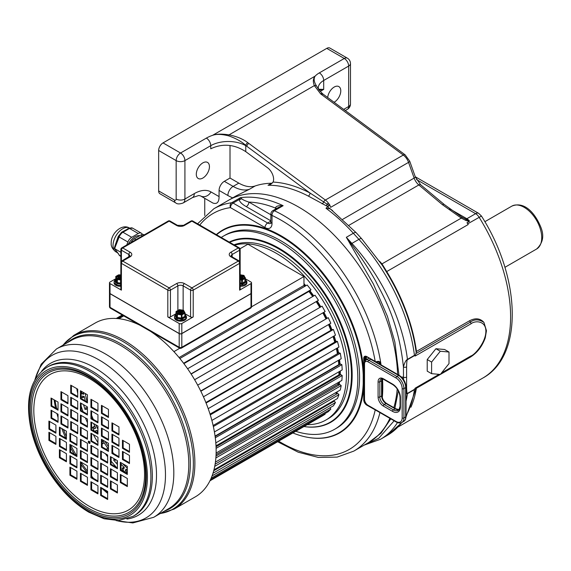 <?xml version="1.0" encoding="UTF-8"?>
<svg xmlns="http://www.w3.org/2000/svg" width="571" height="571" viewBox="0 0 571 571"><rect width="100%" height="100%" fill="white"/><g stroke="black" fill="none" stroke-linecap="round" stroke-linejoin="round"><path stroke-width="0.86" d="M230.013 145.626L230.013 178.038L238.814 183.12A37.151 21.448 -120 0 0 255.144 185.975A139.924 80.789 60 0 1 271.546 183.241A9.907 5.717 -120 0 0 272.239 183.177M174.412 200.028A6.188 3.576 120 0 0 175.697 202.862L159.937 193.762A6.188 3.576 -60 0 1 158.652 190.928L174.412 200.028A2.477 1.427 -120 0 0 176.161 199.022L176.161 160.601A6.188 3.576 -60 0 1 180.543 153.014L206.374 138.103A6.188 3.576 60 0 1 210.749 145.684A24.767 14.296 180 0 1 245.773 145.684L246.829 146.297L245.78 145.398A6.188 3.576 120 0 0 245.773 145.684L245.773 151.643L267.578 167.767A9.907 5.717 60 0 1 273.066 182.07L270.868 184.19L268.042 185.268L271.546 183.241M329.132 205.481L328.354 206.317L326.419 205.867A2.477 0.414 -75.3 0 0 327.026 204.125L328.432 203.197A12.384 7.152 60 0 0 329.71 204.796L329.132 205.481L309.989 193.012A2.477 1.499 -62.5 0 1 308.326 196.089A139.924 80.789 -120 0 0 268.042 185.268M326.419 205.867L308.326 196.089M228.785 135.905C235.887 138.353 241.554 141.515 245.78 145.398A2.477 1.228 -53.1 0 1 247.771 142.636C242.96 139.003 236.722 136.405 229.057 134.856C221.834 133.771 216.345 133.928 212.583 135.327C216.523 133.935 221.919 134.128 228.785 135.905L229.057 134.856L314.364 85.6L320.609 93.851L403.304 155.048A9.907 5.717 60 0 1 408.55 162.371L414.139 178.081L342.8 219.264M343.671 109.389L348.66 106.506L348.66 66.065A6.188 3.576 -120 0 0 344.277 58.485L319.325 72.888A24.767 14.296 0 0 0 315.113 76.136C313.044 78.662 312.794 81.817 314.364 85.6A3.719 2.648 158.4 0 1 316.541 86L318.932 89.84M158.652 190.928L158.652 150.487A6.188 3.576 -60 0 1 163.028 142.907L326.769 48.371A6.188 3.576 -60 0 1 329.867 48.064L347.375 58.178A6.188 3.576 120 0 0 344.277 58.485L326.769 48.371M204.746 215.517L204.746 198.337L212.94 203.062C217.009 204.418 219.05 202.262 219.071 196.595L219.071 190.429A7.43 4.29 -60 0 1 224.324 181.328L230.013 178.038M202.869 178.038A9.286 5.36 120 0 0 208.936 169.858A9.286 5.36 120 0 0 207.516 162.414A9.286 5.36 120 0 0 202.869 162.871A9.286 5.36 120 0 0 196.802 171.057A9.286 5.36 120 0 0 198.23 178.502A9.286 5.36 120 0 0 202.869 178.038M334.078 102.288A9.286 5.36 120 0 0 334.213 102.209A9.286 5.36 120 0 0 340.28 94.029A9.286 5.36 120 0 0 338.853 86.585A9.286 5.36 120 0 0 334.213 87.042A9.286 5.36 120 0 0 327.683 97.562M345.262 110.56L347.375 109.339A6.188 3.576 60 0 0 348.66 106.506A6.188 3.576 0 0 0 350.473 103.979L350.473 63.538A6.188 6.188 0 0 0 347.375 58.178M158.652 150.487L176.161 160.601A6.188 3.576 0 0 0 184.918 160.601L210.749 145.684L210.749 148.795C222.476 143.228 234.146 144.178 245.773 151.643M194.304 193.605A8.665 5.003 -120 0 1 192.506 197.573L198.737 195.51L200.557 195.917L212.94 203.062L200.557 195.917A8.665 7.08 -60 0 0 211.02 191.949A33.432 19.3 120 0 0 194.304 193.605L184.918 199.022L184.918 160.601A6.188 3.576 60 0 0 180.543 153.014L163.028 142.907M224.324 181.328L233.125 186.403A37.151 21.448 -120 0 0 249.456 189.258L236.301 195.796L213.868 208.75L197.552 223.782M397.594 374.433A139.924 80.789 -120 0 0 334.977 235.973A139.924 80.789 -120 0 0 228.75 200.157A139.924 80.789 -120 0 1 334.977 235.973A139.924 80.789 -120 0 1 397.594 374.433M399.029 375.689L394.847 341.95L387.431 316.391L373.391 283.994L346.333 237.3L351.129 243.91A3.712 1.078 -42.4 0 1 351.9 243.41A1238.292 714.928 60 0 1 346.333 237.3L353.342 233.254A139.924 80.789 -120 0 0 325.998 208.265L327.483 206.823L332.636 210.656M328.354 206.317L327.483 206.823M277.627 441.747L298.233 452.211L318.354 457.435L337.161 457.107L353.792 451.111L368.673 442.518A139.924 80.789 -120 0 0 389.893 418.343A139.924 80.789 60 0 1 368.673 442.518L381.057 433.189L390.771 418.85M394.875 408.251L398.351 390.864M393.847 407.658A139.924 80.789 -120 0 0 397.216 388.951A139.924 80.789 60 0 1 393.847 407.658M329.71 204.796L330.623 207.359L408.55 162.371A3.712 0.921 160.4 0 0 409.714 161.172L415.31 176.882A3.712 0.921 160.4 0 1 414.139 178.081A9.907 5.717 -120 0 0 418.828 184.961L442.439 204.704L461.289 218.101L465.915 220.485L469.269 221.427L466.985 222.74L467.728 223.818L481.453 216.059L478.705 213.368L415.253 176.732M483.923 341.18L485.25 337.875C482.145 346.433 477.206 352.835 470.433 357.082A2.477 1.427 -120 0 0 470.433 357.082L415.41 388.487L414.446 389.65A135.591 78.284 60 0 1 406.031 415.852M415.203 356.011L470.947 323.836C474.915 320.338 486.021 320.538 485.878 331.266C485.907 342.136 474.815 354.898 470.947 355.947A2.477 1.427 -120 0 1 470.433 357.082L415.874 388.58L415.203 388.13L414.467 389.351L407.466 393.39C406.973 393.626 406.688 391.549 406.602 387.181L406.602 366.896C406.688 362.307 406.973 359.901 407.466 359.687L414.467 355.647L415.203 356.011L415.881 353.57L470.418 322.087C474.43 319.053 478.933 319.16 483.93 322.408C480.175 318.254 475.35 317.726 469.448 320.823L416.445 351.429L415.881 353.57M403.519 379.551L403.426 367.025C404.568 362.692 405.902 360.137 407.444 359.366A2.477 1.427 60 0 1 407.466 359.687M414.467 355.647A2.477 1.427 60 0 0 414.446 355.319A135.591 78.284 -120 0 0 358.902 239.363L351.9 243.41A135.591 78.284 -120 0 1 407.444 359.366L414.446 355.319L415.41 355.262M361.686 238.771L356.111 232.647A6.188 1.77 -42.2 0 0 353.342 233.254A1238.292 714.928 60 0 0 358.902 239.363A6.188 1.799 -42.4 0 1 361.686 238.771L382.456 265.486L386.296 271.81A134.042 77.392 60 0 1 416.102 352.007M485.25 337.875L486.463 330.723L483.93 322.408M381.399 263.909A1.235 0.678 141.1 0 0 381.992 263.881L386.731 271.582A133.735 77.213 60 0 1 416.445 351.429M379.587 261.247L381.992 263.881L461.289 218.101A3.712 1.085 119.3 0 1 462.503 217.472L469.483 221.056L469.269 221.427M325.998 208.272L330.352 208.9M350.473 63.538A6.188 3.576 0 0 1 348.66 66.065L323.7 80.475A18.572 10.721 0 0 0 318.261 88.055L318.875 89.754L322.594 93.765A3.712 1.941 129.2 0 0 320.609 93.851M206.374 138.103A30.955 17.872 180 0 1 212.583 135.327L315.113 76.136C313.486 78.719 313.964 82.01 316.541 86M319.325 72.888A6.188 3.576 -120 0 1 323.7 80.475L323.7 89.404L318.568 89.233M320.167 91.439L323.7 89.404L319.125 90.118M449.584 208.758L466.857 218.729A3.712 2.141 -60 0 1 465.779 219.086A3.712 0.906 103.3 0 1 465.915 220.485M461.475 216.88L462.503 217.472M415.31 176.882L420.634 184.74L444.245 204.482A3.719 1.62 129.9 0 0 442.439 204.704M323.279 94.301A3.712 1.827 126.5 0 0 321.444 94.501M448.999 352.029L444.616 349.502L435.923 348.724L427.222 359.544L427.222 371.143L431.605 373.67L440.298 374.448L448.999 363.627L448.999 352.029L440.298 351.251L431.605 362.071L431.605 373.67M406.031 387.431A2.477 1.456 -0.8 0 0 406.602 387.181M406.031 401.17A135.591 78.284 -120 0 0 407.444 393.69L406.031 393.476M406.602 366.896A2.477 1.406 0.8 0 1 403.426 367.025C398.372 319.26 382.185 294.508 375.775 281.267C369.152 269.362 360.936 256.914 351.129 243.91A3.712 1.356 -28.7 0 1 350.209 244.231M365.233 444.509L378.737 438.285L394.147 420.798M399.001 409.664L400.057 406.302C400.071 407.894 399.507 409.236 398.365 410.335A9.907 5.717 60 0 1 393.412 409.842L384.219 404.539A6.188 3.576 60 0 1 379.836 396.952L379.836 381.785A6.188 3.576 60 0 1 381.121 378.951L383.598 379.322L392.791 384.633C397.173 387.688 399.6 391.877 400.057 397.209L400.057 406.309A1.235 0.714 180 0 0 400.414 406.809A11.142 6.431 60 0 1 392.534 411.363L383.341 406.052A7.43 4.29 60 0 1 378.088 396.952L378.088 381.785A7.43 4.29 60 0 1 383.341 378.751L392.534 384.062A11.142 6.431 60 0 1 400.414 397.709L400.414 406.809M427.222 359.544L431.605 362.071M435.923 348.724L440.298 351.251M339.774 375.304A90.396 52.189 60 0 0 339.866 371.386A90.396 52.189 -120 0 0 339.866 371.25M339.609 364.591A90.396 52.189 -120 0 0 339.145 359.916M338.139 353.328A90.396 52.189 -120 0 0 337.068 348.153M335.405 341.722A90.396 52.189 -120 0 0 333.7 336.191M331.48 329.995A90.396 52.189 -120 0 0 329.124 324.235M326.441 318.382A90.396 52.189 -120 0 0 323.45 312.515M320.395 307.098A90.396 52.189 -120 0 0 316.905 301.459M313.315 296.171A90.396 52.189 -120 0 0 309.546 291.089M305.421 286.007A90.396 52.189 -120 0 0 303.965 284.322M339.153 381.985A90.396 52.189 60 0 1 338.646 385.032M336.869 391.992A90.396 52.189 60 0 1 336.305 393.619M340.209 375.054A90.396 52.189 60 0 0 340.302 371.129A90.396 52.189 -120 0 0 340.302 371M340.045 364.334A90.396 52.189 -120 0 0 339.581 359.659M338.574 353.071A90.396 52.189 -120 0 0 337.504 347.903M335.841 341.465A90.396 52.189 -120 0 0 334.135 335.934M331.922 329.745A90.396 52.189 -120 0 0 329.567 323.978M326.883 318.133A90.396 52.189 -120 0 0 323.885 312.266M320.831 306.841A90.396 52.189 -120 0 0 317.34 301.21M313.75 295.921A90.396 52.189 -120 0 0 309.989 290.839M305.863 285.757A90.396 52.189 -120 0 0 303.965 283.566M281.11 263.352A90.396 52.189 -120 0 0 271.66 257.892M339.588 381.735A90.396 52.189 60 0 1 339.038 385.032M337.311 391.735A90.396 52.189 60 0 1 336.555 393.869M234.01 244.831A99.061 57.193 -120 0 1 308.447 277.056A99.061 57.193 -120 0 1 348.624 373.405A99.061 57.193 60 0 1 328.104 418.757L325.92 420.02A99.061 57.193 60 0 0 346.433 374.669A99.061 57.193 -120 0 0 307.855 280.14A99.061 57.193 -120 0 0 234.617 245.18M325.92 420.02A99.061 57.193 60 0 1 307.227 424.66M330.295 422.14L330.117 422.24A103.087 59.52 60 0 0 351.472 375.047A103.087 59.52 -120 0 0 308.14 273.095A103.087 59.52 -120 0 0 229.656 242.318A103.087 59.52 60 0 1 308.19 272.859A103.087 59.52 60 0 1 351.643 374.947A103.087 59.52 60 0 1 330.295 422.14A103.087 59.52 60 0 1 330.202 422.19M330.117 422.24A103.087 59.52 60 0 1 303.986 426.53A103.458 59.734 60 0 0 352.171 374.947A103.458 59.734 60 0 0 308.254 272.16A103.458 59.734 60 0 0 229.228 242.068M223.29 236.194L225.038 235.188A111.445 64.345 -120 0 1 310.924 265.044A111.445 64.345 -120 0 1 359.566 377.195A111.445 64.345 60 0 1 336.483 428.214L334.734 429.228A111.445 64.345 60 0 0 357.817 378.209A111.445 64.345 -120 0 0 309.168 266.05A111.445 64.345 -120 0 0 223.29 236.194A111.445 64.345 -120 0 0 221.248 237.465M334.734 429.228A111.445 64.345 60 0 1 295.735 431.291M222.497 230.577A116.712 67.385 60 0 1 222.583 230.527A116.712 67.385 60 0 1 309.461 258.642A116.712 67.385 60 0 1 363.206 371.507L363.206 386.681A116.712 67.385 60 0 1 339.295 432.675L339.117 432.775A116.712 67.385 60 0 0 363.292 379.344A116.712 67.385 -120 0 0 312.344 261.896A116.712 67.385 -120 0 0 222.412 230.627A116.712 67.385 -120 0 0 216.566 234.76M339.117 432.775A116.712 67.385 60 0 1 292.866 432.946M363.206 371.507L363.727 371.485L363.727 386.703A117.084 67.599 60 0 1 309.111 437.564M363.206 386.681L363.727 386.703L363.727 399.821A4.332 2.505 -120 0 0 366.789 405.132L376.21 410.442M378.259 361.272L379.18 361.893L379.943 361.828L378.259 361.272L376.003 361.778L375.197 361.45A136.212 78.641 -120 0 0 272.01 215.431L272.01 223.518A9.907 5.717 60 0 1 265.001 227.558L230.463 207.623A3.712 2.141 -60 0 1 233.089 203.069A3.712 2.141 60 0 0 231.705 202.726A139.924 80.789 -120 0 0 213.868 208.75M381.057 364.883A139.924 80.789 -120 0 0 274.387 210.749A3.712 2.141 -120 0 0 272.774 210.699L278.255 207.53L283.137 205.696C278.648 205.403 276.121 206.081 275.579 207.723L275.507 208.094A136.212 78.641 -120 0 0 248.892 202.084C245.059 200.842 242.632 199.707 241.626 198.665L240.462 197.673L239.142 199.579L233.089 203.069L267.628 223.011L270.918 221.113M241.626 198.665A3.712 3.019 -8.7 0 1 239.142 199.579C239.627 201.863 241.997 204.218 246.265 206.631A3.712 2.141 -60 0 0 248.892 202.084L270.918 214.803M275.507 209.122L275.507 208.094A3.712 2.141 180 0 1 276.243 208.693M275.579 207.723A3.712 1.87 -174.3 0 1 276.471 208.565M199.757 225.053A136.212 78.641 -120 0 1 230.463 207.623A3.712 2.955 -97.9 0 1 231.705 202.726L240.462 197.673A139.924 80.789 -120 0 1 283.137 205.696L274.387 210.749A3.712 2.341 115 0 0 272.01 215.431A3.712 2.141 180 0 1 270.918 213.911L270.725 223.318M375.632 361.7A0.621 0.357 -60 0 1 375.325 361.736L376.118 362.085L378.537 361.514L376.003 361.778M368.017 361.821A4.953 2.862 -120 0 0 364.519 363.841L364.519 399.229A4.953 2.862 -120 0 0 368.017 405.296L396.038 421.469A8.665 5.003 -120 0 0 402.17 417.936L402.17 388.615A8.665 5.003 -120 0 0 396.038 377.995L368.017 361.821A1.235 0.714 -60 0 1 368.895 360.301A6.188 3.576 -120 0 0 365.797 359.994L368.423 358.481A6.188 3.576 60 0 1 368.895 358.281L369.251 358.224M396.038 421.469A1.235 0.714 120 0 0 396.295 422.04C398.744 423.225 400.599 423.368 401.87 422.469A9.907 5.717 -120 0 0 403.918 417.936L403.918 388.615A9.907 5.717 -120 0 0 396.916 376.482L368.895 360.301L370.643 359.295L370.308 358.838M251.518 306.827L303.965 276.55L247.928 244.195L240.02 248.756M123.75 315.884L118.861 318.711M173.919 351.629L179.808 348.231M118.254 318.639L123.386 315.677M116.798 318.511L122.544 315.192M116.213 318.475L122.223 315.006M81.125 392.049L81.589 392.163L81.953 393.833L83.773 394.275A89.155 51.476 60 0 1 83.409 392.47M81.953 393.833L83.502 392.934M81.589 392.163L82.238 391.792M85.329 400.856A89.155 51.476 60 0 1 84.251 396.502L82.438 396.053L82.795 397.716L81.525 397.409L81.125 395.567M82.795 397.716L84.33 396.838M87.427 407.965A89.155 51.476 60 0 1 87.377 407.794L85.65 407.687L86.185 409.378L84.972 409.307L83.509 404.661M86.185 409.378L87.427 408.665M94.429 431.298L92.445 427.436L93.466 427.037L94.308 428.685L95.757 428.122A89.155 51.476 60 0 1 93.537 423.504M94.308 428.685L95.65 427.907M93.466 427.037L94.829 426.244M92.445 427.436L94.757 426.102M96.42 432.447L97.634 431.747M97.941 432.304A89.155 51.476 60 0 1 96.877 430.32L95.436 430.884L96.156 432.297M102.138 444.06L104.207 442.868M102.138 442.525L102.787 443.574L104.15 442.782M102.787 443.574L102.138 444.031M102.138 441.804L103.151 441.219M108.447 449.063A89.155 51.476 60 0 1 103.08 441.105L102.138 441.761M107.819 450.241L108.447 449.527M106.235 449.327L107.862 448.249M106.484 449.042L107.034 449.784M117.419 464.416L113.6 460.055L114.179 459.02L115.356 460.362L115.749 459.669M117.419 461.282L116.934 462.16L117.419 461.875M116.934 462.16L117.419 462.717M125.584 472.631L122.051 469.262L122.458 468.049L123.707 469.234L124.292 467.499A89.155 51.476 60 0 1 121.023 464.202M122.458 468.049L123.964 467.178M126.419 473.109L127.326 472.588M127.326 470.34A89.155 51.476 60 0 1 125.963 469.084L125.377 470.825L126.626 472.01L127.326 471.603M126.626 472.01L126.284 473.031M125.377 470.825L126.89 469.947M324.82 413.682L325.127 414.196L322.087 416.081L209.935 480.825M329.938 407.815L330.83 409.093L328.261 411.691L210.485 479.69M213.711 470.761L334.306 401.135L335.47 402.534L333.414 405.81L212.091 475.857M332.886 401.17L333.336 401.698M215.117 464.18L337.711 393.405L338.953 394.647L337.454 398.529L213.954 469.833M335.484 392.784A89.155 51.476 60 0 1 335.484 392.798L336.683 393.997M215.995 456.065L339.909 384.526L341.208 385.589L340.295 390.007L215.424 462.103L335.484 392.798M338.096 382.599A89.155 51.476 60 0 1 337.789 384.333L338.803 385.168M216.052 446.736L340.873 374.669L342.193 375.54L341.886 380.407L216.124 453.017M338.988 371.764A89.155 51.476 60 0 1 338.896 374.89L339.638 375.383M215.124 436.458L340.566 364.034L341.886 364.691L342.193 369.908L215.817 442.875M338.375 360.358A89.155 51.476 60 0 1 338.767 364.662L339.153 364.855M213.119 425.502L339.003 352.821L340.295 353.256L341.208 358.724L214.418 431.926M336.362 348.56A89.155 51.476 60 0 1 337.404 353.749M210.028 414.103L336.212 341.258L337.454 341.451L338.953 347.068L211.87 420.434M333.043 336.569A89.155 51.476 60 0 1 334.727 342.115M205.874 402.519L332.251 329.553L333.414 329.51L335.47 335.163L208.194 408.643M328.496 324.599A89.155 51.476 60 0 1 330.837 330.366M200.706 390.978L328.261 317.669L330.83 323.25L203.44 396.795M322.829 312.872A89.155 51.476 60 0 1 325.82 318.739M194.618 379.708L322.087 306.156L325.127 311.552L197.68 385.132M316.284 301.816A89.155 51.476 60 0 1 319.774 307.455M187.602 368.752L315.014 295.193L318.461 300.296L191.149 374.062M308.911 291.46A89.155 51.476 60 0 1 312.687 296.535M179.865 358.495L307.177 284.993L310.967 289.711L310.31 290.653L183.898 363.634M303.965 276.55L303.965 285.443A89.155 51.476 60 0 1 304.771 286.385M127.326 468.234A86.678 50.048 60 0 1 122.522 463.581M113.779 453.681A86.678 50.048 60 0 1 112.651 452.246M108.447 446.572A86.678 50.048 60 0 1 104.871 441.262M97.941 429.242A86.678 50.048 60 0 1 95.714 424.76M93.273 419.342A86.678 50.048 60 0 1 91.631 415.324M87.192 401.934A86.678 50.048 60 0 1 85.215 393.512M179.08 357.546L303.965 285.443M183.605 363.249L310.967 289.711M191.021 373.877L318.461 300.296M194.632 379.736L322.087 306.156M200.835 391.242L328.261 317.669M206.074 403.033L333.414 329.51M210.271 414.881L337.454 341.451M213.354 426.544L340.295 353.256M215.067 436.08L338.767 364.662M215.296 437.779L341.886 364.691M216.009 445.837L338.896 374.89M216.109 448.335L342.193 375.54M216.066 454.602L337.789 384.333M215.867 457.956L341.208 385.589M214.732 466.364L338.953 394.647M212.983 473.245L335.47 402.534M211.163 478.184L330.83 409.093M210.021 480.654L325.127 414.196M107.648 493.323A96.214 55.551 60 0 1 101.338 487.862M87.427 472.966A96.214 55.551 60 0 1 81.125 464.658M74.323 454.238A96.214 55.551 60 0 1 70.618 447.75M65.801 438.114A96.214 55.551 60 0 1 61.754 428.5M58.042 417.529A96.214 55.551 60 0 1 56.936 413.582M55.573 407.944A96.214 55.551 60 0 1 54.081 399.8M107.648 492.216A99.311 57.336 60 0 1 104.836 489.768M93.537 478.391A99.311 57.336 60 0 1 91.631 476.207M87.427 471.089A99.311 57.336 60 0 1 81.125 462.524M76.571 455.537A99.311 57.336 60 0 1 70.618 445.109M66.414 436.53A99.311 57.336 60 0 1 63.381 429.435M56.715 408.6A99.311 57.336 60 0 1 55.009 400.335M116.527 467.399A99.311 57.336 60 0 1 111.117 461.147M107.648 456.764A99.311 57.336 60 0 1 105.321 453.652M97.941 442.611A99.311 57.336 60 0 1 93.301 434.574M87.427 422.661A99.311 57.336 60 0 1 85.393 417.879M83.009 411.648A99.311 57.336 60 0 1 81.125 406.081M77.72 393.362A99.311 57.336 60 0 1 76.785 388.644M150.459 331.308A100.303 57.907 60 0 1 211.705 419.821A100.303 57.907 60 0 1 195.368 496.82L174.112 509.089A100.303 57.907 -120 0 0 189.486 428.721A100.303 57.907 -120 0 0 123.964 340.33A100.303 57.907 -120 0 0 73.816 335.363L95.071 323.093A100.303 57.907 60 0 1 139.981 325.256M89.183 443.317A1.235 0.714 60 0 1 88.369 442.232A1.235 0.714 60 0 1 88.562 441.24A1.235 0.714 60 0 1 89.183 441.297A1.235 0.714 -120 0 1 89.99 442.389A1.235 0.714 -120 0 1 89.804 443.382A1.235 0.714 -120 0 1 89.183 443.317M87.427 443.317L80.425 439.277L80.425 447.364L87.427 451.411L87.427 443.317M87.427 454.53L80.425 450.483L80.425 458.57L87.427 462.617L87.427 454.53M87.427 465.815L80.425 461.775L80.425 469.862L87.427 473.909L87.427 465.815M87.427 477.256L80.425 473.216L80.425 481.303L87.427 485.343L87.427 477.256M69.919 433.211L69.919 441.297L76.921 445.344L76.921 437.25L69.919 433.211M69.919 444.416L69.919 452.51L76.921 456.55L76.921 448.463L69.919 444.416M69.919 455.708L69.919 463.795L76.921 467.842L76.921 459.748L69.919 455.708M69.919 467.149L69.919 475.236L76.921 479.276L76.921 471.189L69.919 467.149M66.414 431.191L59.413 427.144L59.413 435.23L66.414 439.277L66.414 431.191M66.414 442.397L59.413 438.35L59.413 446.443L66.414 450.483L66.414 442.397M66.414 453.681L59.413 449.641L59.413 457.728L66.414 461.775L66.414 453.681M48.906 421.077L48.906 429.164L55.908 433.211L55.908 425.124L48.906 421.077M48.906 432.283L48.906 440.377L55.908 444.416L55.908 436.33L48.906 432.283M87.427 439.277L87.427 431.191L80.425 427.144L80.425 435.23L87.427 439.277M77.72 433.675L77.72 425.581L70.718 421.541L70.718 429.628L77.72 433.675M67.949 428.029L67.949 419.942L60.94 415.895L60.94 423.982L67.949 428.029M58.042 422.304L58.042 414.218L51.033 410.178L51.033 418.265L58.042 422.304M87.427 419.057L80.425 415.01L80.425 423.097L87.427 427.144L87.427 419.057M77.72 413.447L70.718 409.407L70.718 417.494L77.72 421.541L77.72 413.447M67.949 407.808L60.94 403.761L60.94 411.848L67.949 415.895L67.949 407.808M58.042 402.084L51.033 398.044L51.033 406.131L58.042 410.178L58.042 402.084M87.427 415.01L87.427 406.923L80.425 402.876L80.425 410.963L87.427 415.01M77.72 409.407L77.72 401.32L70.718 397.273L70.718 405.36L77.72 409.407M67.949 403.761L67.949 395.674L60.94 391.627L60.94 399.721L67.949 403.761M87.427 394.789L80.425 390.742L80.425 398.836L87.427 402.876L87.427 394.789M77.72 389.186L70.718 385.139L70.718 393.226L77.72 397.273L77.72 389.186M90.932 441.297L97.941 445.344L97.941 437.25L90.932 433.211L90.932 441.297L91.631 440.891L97.941 444.531M90.932 430.091L97.941 434.131L97.941 426.045L90.932 421.998L90.932 430.091L91.631 429.685L97.941 433.325M90.932 418.8L97.941 422.847L97.941 414.76L90.932 410.713L90.932 418.8L91.631 418.4L97.941 422.033M90.932 407.359L97.941 411.405L97.941 403.319L90.932 399.272L90.932 407.359L91.631 406.959L97.941 410.599M108.447 451.411L108.447 443.317L101.438 439.277L101.438 447.364L108.447 451.411M108.447 440.198L108.447 432.111L101.438 428.064L101.438 436.158L108.447 440.198M108.447 428.914L108.447 420.82L101.438 416.78L101.438 424.867L108.447 428.914M108.447 417.472L108.447 409.386L101.438 405.339L101.438 413.425L108.447 417.472M111.945 453.431L118.954 457.478L118.954 449.384L111.945 445.344L111.945 453.431L112.651 453.024L118.954 456.664M111.945 442.225L118.954 446.265L118.954 438.178L111.945 434.131L111.945 442.225L112.651 441.818L118.954 445.459M111.945 430.934L118.954 434.981L118.954 426.887L111.945 422.847L111.945 430.934L112.651 430.527L118.954 434.167M129.46 463.538L129.46 455.451L122.451 451.411L122.451 459.498L129.46 463.538M129.46 452.332L129.46 444.245L122.451 440.198L122.451 448.285L129.46 452.332M90.932 445.344L90.932 453.431L97.941 457.478L97.941 449.384L90.932 445.344M100.639 450.947L100.639 459.034L107.648 463.081L107.648 454.994L100.639 450.947M110.417 456.593L110.417 464.68L117.419 468.72L117.419 460.633L110.417 456.593M120.324 462.31L120.324 470.397L127.326 474.444L127.326 466.357L120.324 462.31M90.932 465.565L97.941 469.605L97.941 461.518L90.932 457.478L90.932 465.565L91.631 465.158L97.941 468.798M100.639 471.168L107.648 475.215L107.648 467.121L100.639 463.081L100.639 471.168L101.338 470.761L107.648 474.401M110.417 476.814L117.419 480.853L117.419 472.767L110.417 468.727L110.417 476.814L111.117 476.407L117.419 480.047M120.324 482.531L127.326 486.578L127.326 478.491L120.324 474.444L120.324 482.531L121.023 482.131L127.326 485.764M90.932 469.605L90.932 477.699L97.941 481.738L97.941 473.652L90.932 469.605M100.639 475.215L100.639 483.302L107.648 487.341L107.648 479.255L100.639 475.215M110.417 480.853L110.417 488.947L117.419 492.987L117.419 484.9L110.417 480.853M90.932 489.832L97.941 493.872L97.941 485.785L90.932 481.738L90.932 489.832L91.631 489.426L97.941 493.066M100.639 495.435L107.648 499.475L107.648 491.388L100.639 487.341L100.639 495.435L101.338 495.028L107.648 498.669M90.04 442.989A1.235 0.714 -120 0 1 89.883 442.918A1.235 0.714 60 0 1 89.019 441.226M81.125 439.677L81.125 446.957L87.427 450.598M81.125 450.89L81.125 458.17L87.427 461.811M81.125 462.175L81.125 469.455L87.427 473.095M81.125 473.616L81.125 480.896L87.427 484.536M70.618 433.617L70.618 440.891L76.921 444.531M70.618 444.823L70.618 452.104L76.921 455.744M70.618 456.108L70.618 463.388L76.921 467.028M70.618 467.549L70.618 474.829L76.921 478.469M60.112 427.551L60.112 434.831L66.414 438.464M60.112 438.756L60.112 446.037L66.414 449.677M60.112 450.048L60.112 457.321L66.414 460.961M49.606 421.484L49.606 428.764L55.908 432.404M49.606 432.69L49.606 439.97L55.908 443.61M81.125 427.551L81.125 434.831L87.427 438.464M71.418 421.94L71.418 429.221L77.72 432.861M61.647 416.302L61.647 423.582L67.949 427.222M51.733 410.578L51.733 417.858L58.042 421.498M81.125 415.417L81.125 422.697L87.427 426.337M71.418 409.814L71.418 417.087L77.72 420.727M61.647 404.168L61.647 411.448L67.949 415.088M51.733 398.444L51.733 405.724L58.042 409.364M81.125 403.283L81.125 410.563L87.427 414.203M71.418 397.68L71.418 404.96L77.72 408.6M61.647 392.034L61.647 399.315L67.949 402.955M81.125 391.149L81.125 398.43L87.427 402.07M71.418 385.546L71.418 392.827L77.72 396.467M91.631 433.617L91.631 440.891M91.631 422.404L91.631 429.685M91.631 411.12L91.631 418.4M91.631 399.679L91.631 406.959M102.138 439.677L102.138 446.957L108.447 450.598M102.138 428.471L102.138 435.752L108.447 439.392M102.138 417.187L102.138 424.46L108.447 428.1M102.138 405.745L102.138 413.026L108.447 416.666M112.651 445.744L112.651 453.024M112.651 434.538L112.651 441.818M112.651 423.247L112.651 430.527M123.158 451.811L123.158 459.091L129.46 462.731M123.158 440.605L123.158 447.885L129.46 451.525M91.631 445.744L91.631 453.024L97.941 456.664M101.338 451.354L101.338 458.627L107.648 462.267M111.117 456.993L111.117 464.273L117.419 467.913M121.023 462.717L121.023 469.997L127.326 473.637M91.631 457.878L91.631 465.158M101.338 463.481L101.338 470.761M111.117 469.126L111.117 476.407M121.023 474.851L121.023 482.131M91.631 470.012L91.631 477.292L97.941 480.932M101.338 475.614L101.338 482.895L107.648 486.535M111.117 481.26L111.117 488.54L117.419 492.181M91.631 482.145L91.631 489.426M101.338 487.748L101.338 495.028M80.425 447.364L81.125 446.957M80.425 458.57L81.125 458.17M80.425 469.862L81.125 469.455M80.425 481.303L81.125 480.896M69.919 441.297L70.618 440.891M69.919 452.51L70.618 452.104M69.919 463.795L70.618 463.388M69.919 475.236L70.618 474.829M59.413 435.23L60.112 434.831M59.413 446.443L60.112 446.037M59.413 457.728L60.112 457.321M48.906 429.164L49.606 428.764M48.906 440.377L49.606 439.97M80.425 435.23L81.125 434.831M70.718 429.628L71.418 429.221M60.94 423.982L61.647 423.582M51.033 418.265L51.733 417.858M80.425 423.097L81.125 422.697M70.718 417.494L71.418 417.087M60.94 411.848L61.647 411.448M51.033 406.131L51.733 405.724M80.425 410.963L81.125 410.563M70.718 405.36L71.418 404.96M60.94 399.721L61.647 399.315M80.425 398.836L81.125 398.43M70.718 393.226L71.418 392.827M101.438 447.364L102.138 446.957M101.438 436.158L102.138 435.752M101.438 424.867L102.138 424.46M101.438 413.425L102.138 413.026M122.451 459.498L123.158 459.091M122.451 448.285L123.158 447.885M90.932 453.431L91.631 453.024M100.639 459.034L101.338 458.627M110.417 464.68L111.117 464.273M120.324 470.397L121.023 469.997M90.932 477.699L91.631 477.292M100.639 483.302L101.338 482.895M110.417 488.947L111.117 488.54M240.155 284.03A5.139 2.969 0 0 0 241.811 284.015L242.682 283.88A5.139 2.969 0 0 0 245.751 282.11L245.987 281.61A0.864 0.699 16.9 0 1 246.836 282.402A6.003 3.469 0 0 0 246.929 281.803L245.352 279.183M240.155 283.801L241.305 283.98A1.856 1.071 0 0 0 241.811 284.015L241.961 285.222A6.003 3.469 0 0 0 242.982 285.057L242.682 283.88A1.856 1.071 0 0 0 243.096 283.701L245.444 282.352A1.856 1.071 0 0 0 245.751 282.11A0.864 0.664 32.3 0 1 246.565 282.988A6.003 3.469 0 0 0 246.836 282.402M240.155 286.257A6.003 3.469 0 0 0 245.173 285.264A6.003 3.469 0 0 0 246.929 282.816L246.929 281.803M121.402 290.147A1.856 1.071 180 0 1 120.859 289.383L120.859 249.448A1.856 1.071 0 0 0 121.402 250.205L128.846 254.502A3.712 2.141 180 0 1 129.931 256.022L121.787 260.983A1.856 1.856 0 0 0 120.859 262.596A1.856 1.071 180 0 0 121.402 263.352L121.402 290.147L110.017 283.573A1.856 1.071 0 0 1 109.475 282.816A1.856 1.071 0 0 1 110.017 282.053L115.649 278.805M115.649 279.797L115.092 280.875A0.992 0.807 -172.4 0 0 114.1 281.639A6.003 3.469 0 0 0 114.086 281.903L114.086 282.816A6.003 3.469 0 0 0 120.859 286.257M109.475 282.816L109.475 292.823A1.856 1.071 0 0 0 110.017 293.58L179.194 333.521L179.194 323.507L167.81 316.941L167.81 290.147A1.856 1.071 0 0 0 170.436 290.147L177.881 285.85A3.712 2.141 180 0 1 183.134 285.85L183.134 310.132M175.996 313.729L170.436 316.941A1.856 1.071 180 0 1 167.81 316.941M179.194 333.521A1.856 1.071 0 0 0 181.821 333.521L250.99 293.58L250.99 283.573L239.613 290.147L239.613 263.352L193.205 290.147A1.856 1.071 180 0 1 190.578 290.147A1.856 1.071 120 0 1 191.892 287.87L238.3 261.075L230.855 256.779A5.574 3.219 180 0 1 230.855 252.232L238.3 247.935L191.892 221.141L184.447 225.438A5.574 3.219 180 0 1 176.567 225.438L169.123 221.141L122.715 247.935L130.159 252.232A5.574 3.219 180 0 1 130.159 256.779L122.715 261.075A1.856 1.071 120 0 0 121.402 263.352L167.81 290.147A1.856 1.071 -60 0 1 169.123 287.87L176.567 283.573A5.574 3.219 180 0 1 184.447 283.573L191.892 287.87A1.856 1.071 60 0 1 193.205 290.147L193.205 316.941A1.856 1.071 180 0 1 190.578 316.941L185.018 313.729M193.205 316.941L181.821 323.507A1.856 1.071 0 0 1 179.194 323.507M184.754 320.145A6.003 3.469 180 0 1 178.209 320.902A6.003 3.469 180 0 1 174.505 317.697L174.505 316.784A6.003 3.469 0 0 0 175.554 318.746L177.117 319.646A6.003 3.469 0 0 0 180.971 320.245L183.098 319.91A6.003 3.469 0 0 0 184.754 319.239A6.003 3.469 0 0 0 185.925 318.283L186.496 317.055A6.003 3.469 0 0 0 186.51 316.784L186.51 317.697A6.003 3.469 180 0 1 184.754 320.145M240.155 249.448A1.856 1.856 0 0 0 239.228 247.843A1.856 1.071 -60 0 0 238.3 247.935A1.856 1.071 60 0 1 239.613 250.205A1.856 1.071 180 0 0 240.155 249.448L240.155 262.596A1.856 1.856 0 0 0 239.228 260.983A1.856 1.071 -60 0 0 238.3 261.075A1.856 1.071 -120 0 1 239.613 263.352A1.856 1.071 0 0 0 240.155 262.596L240.155 289.383A1.856 1.071 180 0 1 239.613 290.147M245.366 278.805L250.99 282.053A1.856 1.071 0 0 1 251.54 282.816A1.856 1.071 0 0 1 250.99 283.573M170.436 316.941L170.436 290.147A1.856 1.071 60 0 0 169.123 287.87L122.715 261.075A1.856 1.071 -120 0 0 121.787 260.983M176.567 225.438A1.856 1.071 -60 0 1 177.495 225.345L170.051 221.048A1.856 1.071 -60 0 0 169.123 221.141A1.856 1.071 -120 0 0 168.195 221.048L121.787 247.843A1.856 1.071 60 0 1 122.715 247.935A1.856 1.071 120 0 0 121.402 250.205L121.402 261.832M130.973 242.539A6.188 3.576 -60 0 1 134.321 238.814L140.887 235.024A6.188 3.576 -60 0 1 143.985 234.717L144.249 234.874M114.778 246.815L114.771 246.629A13.711 7.915 -60 0 1 114.771 246.558A13.711 7.915 -60 0 1 114.771 246.479L118.218 236.494L121.68 232.183L128.696 228.5M115.727 244.359L118.747 236.608L118.218 236.494M114.735 247.586L114.6 248.678L118.768 254.223M120.859 256.136L119.146 255.144A6.188 3.576 120 0 0 119.839 255.794L114.357 248.471L120.859 252.296M122.465 232.126L128.739 228.521A1.235 0.714 -120 0 1 128.882 228.386L127.34 229.278M128.175 228.8A1.242 1.014 69.4 0 1 127.704 228.707M126.755 244.973L127.904 242.011A6.188 3.576 -60 0 1 131.694 237.293L138.261 233.503A6.188 3.576 -60 0 1 141.358 233.196A6.188 3.576 -60 0 1 142.051 233.846L142.479 234.453M128.368 244.045A12.512 7.223 -60 0 1 139.767 235.666M250.99 293.58A1.856 1.071 0 0 0 251.54 292.823L251.54 282.816M239.228 247.843L192.82 221.048A1.856 1.071 120 0 0 191.892 221.141A1.856 1.071 -120 0 0 190.964 221.048L183.519 225.345L177.495 225.345M175.996 314.714A5.018 2.898 0 0 0 175.982 314.728L175.468 315.549A0.992 0.778 -165.8 0 0 174.569 316.255L174.519 316.52A6.003 3.469 0 0 0 174.505 316.784L174.526 316.434A0.992 0.807 -172.4 0 0 174.519 316.52M175.982 314.728A0.992 0.728 -140.3 0 0 175.14 315.035M184.997 313.029L184.997 315.984A0.621 0.357 180 0 1 184.84 316.327L181.985 317.976A0.621 0.357 180 0 1 181.392 318.068L177.495 317.462A0.621 0.357 180 0 1 177.06 317.212L176.011 314.964A0.621 0.485 -24.9 0 1 175.468 315.549L175.504 315.756A5.018 2.898 0 0 0 176.368 317.612L177.674 318.368A5.018 2.898 0 0 0 180.893 318.861L182.677 318.589A5.018 2.898 0 0 0 185.033 317.226A0.992 0.728 39.7 0 1 185.925 318.283M183.098 319.91L182.677 318.589L185.24 317.062A0.992 0.735 32.7 0 1 186.103 318.04M182.691 320.01L181.985 317.976L181.985 314.835L184.84 313.194L184.84 316.327L185.24 317.062L185.511 316.198A0.992 0.807 7.6 0 1 186.496 317.055M185.018 316.106A0.621 0.485 155.1 0 0 185.546 316.398A0.992 0.821 15.6 0 1 186.446 317.305M180.3 314.236L181.728 314.385L182.599 313.879A3.819 2.205 180 0 1 180.3 314.236L178.78 314A3.819 2.205 180 0 1 177.096 313.029L177.495 314.328L181.392 314.928L181.414 320.21M177.117 319.646A0.992 0.457 111.6 0 1 177.674 318.368L180.893 318.861L180.971 320.245M177.345 318.283A0.992 0.485 116.5 0 0 176.753 319.489M176.046 314.899L175.996 314.871A0.621 0.357 180 0 0 176.011 314.964L176.011 311.83L177.06 314.079L177.06 317.212L176.51 317.797A0.992 0.65 124 0 0 175.818 318.946M175.554 318.746A0.992 0.671 130.1 0 1 176.368 317.612L175.504 315.756A0.992 0.807 -172.4 0 0 174.526 316.427L175.996 314.186M175.775 314.885A0.992 0.771 -144.5 0 0 175.033 315.149M182.599 313.879L184.64 312.601L183.598 310.353L184.918 312.665M177.096 313.029L176.689 312.151A3.819 2.205 180 0 1 177.31 310.831L178.416 310.189A3.819 2.205 180 0 1 180.714 309.832L182.235 310.067A3.819 2.205 180 0 1 183.919 311.038M177.945 313.715L177.709 313.436A3.205 1.849 180 0 1 177.709 311.638L178.951 310.924A3.205 1.849 180 0 1 182.063 310.924L183.305 311.638A3.205 1.849 180 0 1 183.305 313.436L182.977 313.643M177.945 311.345L180.072 312.087A0.621 0.357 0 0 0 180.943 312.087L180.943 313.472M178.459 311.052L178.666 312.159M178.887 311.438L178.951 310.924A0.621 0.357 180 0 1 179.28 311.024L180.329 311.63L181.735 311.024A0.621 0.357 180 0 1 182.063 310.924L182.941 311.909M178.038 313.643L177.709 313.436A0.621 0.357 180 0 1 177.881 313.243L178.93 312.637L177.881 311.83A0.621 0.357 180 0 1 177.709 311.638L178.066 311.837M182.556 311.052L182.349 312.159M183.07 311.345L182.87 311.859M115.692 279.911A1.235 0.714 0 0 0 115.649 280.097A1.235 0.714 0 0 0 115.692 280.282A0.621 0.485 155.1 0 1 115.092 280.875A5.018 2.898 0 0 0 115.956 282.731L117.262 283.487A5.018 2.898 0 0 0 120.474 283.98L120.859 285.343M115.092 280.875L115.956 282.731A0.992 0.671 130.1 0 0 115.135 283.866L116.698 284.765A6.003 3.469 0 0 0 120.552 285.364M115.57 279.847A0.992 0.728 -140.3 0 0 114.814 280.011L114.086 281.903A6.003 3.469 0 0 0 115.135 283.866M120.859 283.994L117.262 283.487A0.992 0.457 111.6 0 0 116.698 284.765M117.148 278.391A3.205 1.849 180 0 1 117.498 276.578L118.218 276.157A0.621 0.357 180 0 1 118.868 276.243L120.003 276.899L120.859 276.507M117.997 276.25L119.824 277.206L120.859 276.914M117.647 276.45L118.161 276.542L118.161 277.171M240.155 275.864A3.205 1.849 180 0 1 242.796 276.157L243.517 276.578A3.205 1.849 180 0 1 243.867 278.391M240.155 276.507L241.183 276.799L242.147 276.243A0.621 0.357 180 0 1 242.796 276.157L243.303 276.928M243.018 276.25L242.853 277.171M243.367 276.45L243.203 276.971M110.403 308.183L179.579 348.117A1.856 1.071 -60 0 1 179.194 347.268L110.017 307.334A1.856 1.071 180 0 1 109.475 306.577A1.856 1.856 0 0 0 110.403 308.183A1.856 1.071 -60 0 1 110.017 307.334L110.017 293.687A1.856 1.071 0 0 1 109.475 292.923A1.856 1.071 0 0 1 109.482 292.873M250.612 308.183L181.435 348.117A1.856 1.071 -120 0 0 181.821 347.268L250.99 307.334A1.856 1.071 180 0 0 251.54 306.577A1.856 1.856 0 0 1 250.612 308.183A1.856 1.071 -120 0 0 250.99 307.334L250.99 293.687L181.821 333.621A1.856 1.071 0 0 1 179.194 333.621L110.017 293.687M250.99 293.687A1.856 1.071 0 0 0 251.54 292.923A1.856 1.071 0 0 0 251.533 292.873M322.115 203.868A2.477 1.263 -57.3 0 0 323.7 201.92A2.477 1.221 -53.5 0 1 325.37 200.043L248.828 143.421A2.477 1.221 -53.5 0 0 246.829 146.297L309.989 193.012A142.4 82.217 -120 0 0 273.066 182.07M248.828 143.421L247.771 142.636M219.071 196.595L211.02 191.949M176.161 199.022A6.188 3.576 0 0 0 184.918 199.022A8.665 5.003 -120 0 1 183.127 202.983C179.622 204.247 177.146 204.204 175.697 202.862M219.071 190.429L227.872 195.503A44.581 25.738 -120 0 0 232.711 197.873M238.814 183.12L233.125 186.403A7.43 4.29 120 0 0 227.872 195.503M249.456 189.258L255.144 185.975M401.691 422.569A135.591 78.284 60 0 1 387.523 435.223L402.384 422.169M364.148 445.13L380.522 439.27A135.591 78.284 -120 0 0 397.445 422.597M414.467 389.351A2.477 1.427 -120 0 1 414.446 389.65L407.444 393.69A2.477 1.427 -120 0 0 407.466 393.39M386.296 271.81L468.184 224.553A18.572 10.721 60 0 0 467.728 223.825M470.947 323.836A2.477 1.427 60 0 0 470.418 322.087A3.712 2.141 -120 0 0 469.448 320.823M416.366 388.294A133.735 77.213 60 0 1 410.913 407.244M398.272 426.872L482.909 378.009A133.735 77.213 -120 0 0 479.112 217.244A7.43 4.29 -120 0 0 475.614 213.675L416.502 179.544M328.432 203.197A9.907 5.717 -120 0 0 325.37 200.043L403.304 155.048A3.712 1.827 126.5 0 1 405.146 154.855L409.714 161.172M469.483 221.056A7.43 4.29 60 0 0 466.857 218.729L475.614 213.675A6.188 3.576 -60 0 1 478.705 213.368M420.634 184.74A3.712 1.62 129.9 0 0 418.828 184.961L349.059 225.238M470.947 355.947L441.504 372.949M439.092 374.333L415.203 388.13M486.463 330.723A2.477 1.427 180 0 1 485.878 331.266M401.427 377.038A3.712 2.141 0 0 1 403.526 377.317A2.477 1.427 0 0 0 406.509 377.088M536.597 249.027C543.078 242.975 544.42 235.53 540.63 226.708C535.255 213.682 524.67 200.835 511.83 206.131A24.767 14.296 60 0 1 524.214 207.359A24.767 14.296 60 0 1 540.394 229.185A24.767 14.296 60 0 1 536.597 249.027L504.9 267.335M363.513 379.215L363.92 379.173M216.316 234.617A117.084 67.599 60 0 1 305.285 253.895A117.084 67.599 60 0 1 363.727 371.485L363.727 358.367A0.621 0.357 180 0 0 364.605 358.367L364.605 361.279M364.269 399.921A0.621 0.357 180 0 1 363.727 399.821M367.232 356.846A0.621 0.357 -60 0 1 366.917 356.882L375.325 361.736A0.621 0.357 -60 0 1 375.197 361.45L366.789 356.597A4.332 2.505 -120 0 0 363.727 358.367M278.655 441.155A136.212 78.641 -120 0 0 375.197 409.978A0.621 0.357 120 0 1 375.211 409.864M265.001 227.558A3.712 2.141 -60 0 1 267.628 223.011A6.188 3.576 60 0 0 270.668 223.347M381.956 395.132A139.852 80.747 -120 0 0 381.978 379.729M380.379 364.491A139.852 80.747 -120 0 0 379.943 361.828M353.792 451.111A139.924 80.789 -120 0 0 379.929 412.59M382.32 397.694A139.924 80.789 -120 0 0 382.77 387.052A139.924 80.789 -120 0 0 382.527 378.866M270.918 220.863L246.265 206.631M272.01 223.518A3.712 2.141 180 0 1 270.918 221.998M366.789 356.597A0.621 0.357 -60 0 0 366.917 356.882L365.369 356.668A3.712 2.141 -120 0 0 364.605 358.367L365.476 357.86L365.476 360.208M365.833 356.547A3.712 2.141 -120 0 0 365.476 357.86A0.621 0.357 180 0 1 366.354 357.86L366.354 359.673M379.522 363.998A139.245 80.397 60 0 0 379.18 361.893A3.098 1.784 60 0 1 377.838 361.943M366.354 357.86A3.098 1.784 60 0 1 366.661 356.747M364.519 399.229A1.235 0.714 180 0 1 364.155 398.722C364.377 401.77 365.747 404.147 368.274 405.86L396.295 422.04M368.017 405.296A1.235 0.714 120 0 0 368.274 405.86M364.519 398.215L364.519 363.841A1.235 0.714 180 0 1 364.155 363.334L364.155 398.722M370.643 359.295L398.665 375.468A9.907 5.717 60 0 1 405.667 387.602L405.667 416.923A9.907 5.717 60 0 1 403.618 421.455C405.032 420.813 405.838 419.128 406.031 416.416A1.235 0.714 180 0 1 405.667 416.923L403.918 417.936A1.235 0.714 0 0 1 402.17 417.936M376.296 362.135L399.286 375.404A1.235 0.714 120 0 0 398.665 375.468L396.916 376.482A1.235 0.714 -60 0 0 396.038 377.995M402.17 388.615A1.235 0.714 0 0 0 403.918 388.615L405.667 387.602A1.235 0.714 180 0 0 406.031 387.095L406.031 416.416M382.199 378.794L381.956 395.439C382.256 398.829 383.798 401.506 386.588 403.461L395.782 408.772A1.235 0.714 120 0 0 395.161 408.836A9.907 5.717 -120 0 0 399.086 409.714M382.056 378.78A6.188 3.576 -120 0 0 381.592 380.778L381.592 395.946A6.188 3.576 -120 0 0 385.967 403.526L395.161 408.836L393.412 409.842A1.235 0.714 -60 0 0 392.534 411.363M381.956 380.272A1.235 0.714 180 0 1 381.592 380.778L379.836 381.785A1.235 0.714 0 0 1 378.088 381.785M381.956 395.439A1.235 0.714 180 0 1 381.592 395.946L379.836 396.952A1.235 0.714 0 0 1 378.088 396.952M386.588 403.461A1.235 0.714 120 0 0 385.967 403.526L384.219 404.539A1.235 0.714 -60 0 0 383.341 406.052M400.057 397.209A1.235 0.714 180 0 0 400.414 397.709L400.414 405.803M383.341 378.751A1.235 0.714 120 0 0 383.598 379.322M392.534 384.062A1.235 0.714 120 0 0 392.791 384.633M160.301 513.493A99.725 57.578 -120 0 0 190.614 439.499A99.725 57.578 -120 0 0 122.844 341.451A99.725 57.578 -120 0 0 63.096 345.127M67.299 342.7A97.777 56.45 60 0 1 121.188 343.992A97.777 56.45 60 0 1 186.41 434.974A97.777 56.45 60 0 1 164.505 511.066M71.468 340.295A97.206 56.122 60 0 1 120.067 345.105A97.206 56.122 60 0 1 183.569 430.77A97.206 56.122 60 0 1 168.673 508.661L153.685 517.312A97.206 56.122 -120 0 0 168.588 439.42A97.206 56.122 -120 0 0 105.085 353.756A97.206 56.122 -120 0 0 56.479 348.945L71.468 340.295M116.484 520.581A93.858 54.188 -120 0 0 164.891 464.437A93.858 54.188 -120 0 0 99.097 359.944A93.858 54.188 -120 0 0 35.045 379.529M41.583 371.278A87.734 50.655 60 0 1 94.472 367.617A87.734 50.655 60 0 1 154.177 454.273A87.734 50.655 60 0 1 126.898 519.046M48.449 366.454A86.064 49.684 60 0 1 91.481 370.715A86.064 49.684 60 0 1 147.703 446.551A86.064 49.684 60 0 1 134.506 515.513L133.086 516.334A86.064 49.684 -120 0 0 146.276 447.371A86.064 49.684 -120 0 0 90.054 371.535A86.064 49.684 -120 0 0 47.029 367.274L48.449 366.454M88.305 511.059A83.587 48.257 -120 0 0 147.411 476.935A83.587 48.257 -120 0 0 88.305 374.569A83.587 48.257 -120 0 0 29.2 408.693A83.587 48.257 -120 0 0 88.305 511.059M88.305 509.782A82.017 47.35 -120 0 0 146.297 476.3A82.017 47.35 -120 0 0 88.305 375.846A82.017 47.35 -120 0 0 30.313 409.336A82.017 47.35 -120 0 0 88.305 509.782M88.655 376.86A80.525 46.494 60 0 1 113.201 397.452A80.525 46.494 60 0 1 140.038 443.938A80.525 46.494 60 0 1 88.655 508.361A80.525 46.494 60 0 1 31.712 409.735A80.525 46.494 60 0 1 88.655 376.86M89.183 378.38A78.298 45.209 60 0 1 144.549 474.273A78.298 45.209 60 0 1 89.183 506.241A78.298 45.209 60 0 1 33.817 410.342A78.298 45.209 60 0 1 89.183 378.38M245.366 280.118L245.923 281.31A1.856 1.071 0 0 1 245.987 281.61A5.139 2.969 0 0 0 245.366 279.604M245.923 281.31A0.621 0.485 -24.9 0 1 245.366 281.082A1.235 0.714 0 0 0 245.323 280.903M245.444 282.352A0.621 0.357 60 0 1 245.002 281.589A1.235 0.714 0 0 0 245.366 281.089L245.366 277.949A1.235 0.714 0 0 0 245.323 277.763L245.237 277.585M242.982 285.057A6.003 3.469 0 0 0 245.173 284.258A6.003 3.469 0 0 0 246.565 282.995M240.155 275.065A3.697 2.134 180 0 1 244.174 276.136A3.697 2.134 180 0 1 243.539 278.662A3.697 2.134 180 0 1 240.155 279.24L241.554 279.483A0.864 0.5 0 0 0 242.397 279.355L244.738 277.998A0.864 0.5 0 0 0 244.966 277.52L244.11 275.672A0.864 0.5 0 0 0 243.496 275.315L243.589 275.329M243.496 275.315L240.384 274.837M240.155 279.797L241.462 279.997A1.235 0.714 0 0 0 242.661 279.811L245.002 278.455A1.235 0.714 0 0 0 245.366 277.949L244.966 277.52M241.554 279.483L241.462 283.13A1.235 0.714 0 0 0 242.661 282.945L245.002 281.589L244.738 277.998M242.397 279.355L242.661 282.945A0.621 0.357 60 0 0 243.096 283.701M244.11 275.672L240.155 274.737M241.305 283.98L241.462 283.13L240.155 282.93M240.155 285.243A6.003 3.469 0 0 0 241.961 285.222M130.159 256.779A1.856 1.071 -120 0 0 129.232 256.686M130.159 252.232A1.856 1.071 120 0 0 128.846 254.502L128.846 256.907M134.321 238.814L135.869 239.713M140.887 235.024L142.429 235.916M117.298 252.653L115.863 251.818A13.711 7.915 -60 0 1 113.022 245.544A13.711 7.915 -60 0 1 118.996 231.755A13.711 7.915 -60 0 1 129.553 228.057M138.261 233.503L129.503 228.45A1.235 0.714 -120 0 0 128.882 228.386L132.6 228.143A6.188 3.576 120 0 0 129.503 228.45L122.936 232.24A6.188 3.576 120 0 0 119.146 236.958L114.6 248.678M119.146 236.958L127.904 242.011M131.694 237.293L122.936 232.24A1.235 0.714 -120 0 0 122.315 232.183A1.235 0.714 -120 0 0 122.173 232.318M110.017 293.58L110.017 283.573M181.821 333.521L181.821 323.507M184.447 283.573A1.856 1.071 120 0 0 183.134 285.85L190.578 290.147L190.578 316.941M176.567 283.573A1.856 1.071 60 0 1 177.881 285.85L177.881 310.374M230.855 256.779A1.856 1.071 -60 0 1 231.783 256.686L231.077 256.022A3.712 2.141 180 0 1 232.169 254.502L239.613 250.205L239.613 261.282M230.855 252.232A1.856 1.071 60 0 1 232.169 254.502L232.169 256.907M184.447 225.438A1.856 1.071 -120 0 0 183.519 225.345M185.018 315.149L185.511 316.198A5.018 2.898 0 0 0 185.018 314.714M184.576 312.737L184.84 313.194A0.621 0.357 0 0 0 184.997 312.844L183.512 310.274M181.485 314.421L181.392 314.928A0.621 0.357 0 0 0 181.985 314.835L181.728 314.385M177.417 313.715L177.06 314.079A0.621 0.357 0 0 0 177.495 314.328L177.353 318.283M176.175 314.614L175.775 314.892M177.31 310.831L176.175 311.481A0.621 0.357 0 0 0 175.996 311.737L175.996 314.871A0.621 0.357 180 0 1 176.011 314.778M184.64 312.601L185.04 316.148M184.326 311.916A3.819 2.205 180 0 1 183.705 313.236M184.083 312.237L183.084 313.586C178.659 314.15 176.603 313.7 176.931 312.237A3.576 2.063 0 0 1 177.981 310.774A3.576 2.063 0 0 1 183.962 311.702A3.576 2.063 180 0 1 184.083 312.237A3.576 2.063 180 0 1 183.384 313.458M176.439 311.331L176.689 312.151M177.588 313.814L178.78 314M183.598 310.353L182.235 310.067M180.714 309.832L179.287 309.682L178.416 310.189M176.931 312.237A3.576 2.063 0 0 0 177.895 313.643M179.287 309.682L175.996 311.737A0.621 0.357 0 0 0 176.011 311.83L176.375 311.466M183.419 310.253L179.622 309.66M179.53 309.646L179.023 309.832M178.195 311.195L178.409 311.616M179.28 311.024L179.016 312.366M182.948 311.837L183.305 311.638A0.621 0.357 180 0 1 183.134 311.83L182.085 312.437L183.134 313.243A0.621 0.357 180 0 1 183.305 313.436M181.756 314.071A0.621 0.357 180 0 1 181.735 314.057L180.679 313.45L179.28 314.057A0.621 0.357 180 0 1 179.258 314.071M182.085 312.637L181.821 313.094L182.863 313.7L182.87 313.094M183.134 313.243L182.87 313.693M181.992 312.366L182.128 311.438M180.679 311.63L180.943 312.087L181.992 311.481L181.735 311.024M180.329 311.63L180.072 313.472M177.881 313.243L178.145 313.693L179.194 313.094L179.194 313.979M181.735 314.057L180.943 313.6M180.679 313.45L180.072 313.6M180.329 313.45L179.28 314.057M178.93 312.637L179.194 313.094A0.621 0.357 0 0 0 179.194 312.587L178.145 311.98M178.93 312.437L179.373 313.879M182.085 312.437L181.821 312.587A0.621 0.357 0 0 0 181.821 313.094L181.821 313.979M115.949 282.731A0.621 0.485 155.1 0 0 116.548 282.131A1.235 0.714 0 0 0 117.426 282.638L120.631 283.13A1.235 0.714 0 0 0 120.859 283.152M117.262 283.487L117.426 279.497L120.631 279.997L120.467 283.98M120.859 275.036L119.453 274.822A0.864 0.5 0 0 0 118.618 274.951L116.27 276.3A0.864 0.5 0 0 0 116.049 276.785L115.692 280.282L116.548 282.131L116.548 278.998A1.235 0.714 0 0 0 117.426 279.497L117.519 278.991L120.724 279.483A0.864 0.5 0 0 0 120.859 279.497M116.27 276.3L116.013 276.457A1.235 0.714 0 0 0 115.649 276.964A1.235 0.714 0 0 0 115.692 277.142L116.548 278.998L116.905 278.634A0.864 0.5 0 0 0 117.519 278.991M116.049 276.785L116.905 278.634M120.859 279.24A3.697 2.134 180 0 1 116.841 278.17A3.697 2.134 180 0 1 117.476 275.643A3.697 2.134 180 0 1 120.859 275.065M120.724 279.483L120.631 279.997A1.235 0.714 0 0 0 120.859 280.018M117.519 278.684A3.576 2.063 180 0 1 116.52 277.256A3.576 2.063 180 0 1 117.562 275.793A3.576 2.063 180 0 1 120.859 275.236M116.52 277.306A3.576 2.063 180 0 1 117.562 275.893A3.576 2.063 180 0 1 120.859 275.343M118.297 276.492L118.218 276.157A3.205 1.849 180 0 1 120.859 275.864M120.859 278.812L120.003 278.42L118.868 279.076A0.621 0.357 180 0 1 118.768 279.119M117.455 278.605A0.621 0.357 180 0 1 117.64 278.363L118.775 277.706L117.64 276.949A0.621 0.357 180 0 1 117.498 276.578L117.812 276.971M118.868 276.243L118.689 277.47M120.003 276.899L119.824 278.434M120.181 276.899L120.353 278.434M117.64 278.363L117.726 278.755L119.061 277.863L117.812 277.049M118.775 277.706L118.954 278.941M118.775 277.606L119.061 278.876M240.155 275.236A3.576 2.063 180 0 1 244.495 277.256A3.576 2.063 180 0 1 243.539 278.662M240.155 275.343A3.576 2.063 180 0 1 244.495 277.306M243.289 276.828L243.517 276.578A0.621 0.357 180 0 1 243.374 276.949L242.411 277.506L243.374 278.363A0.621 0.357 180 0 1 243.553 278.605M242.247 279.119A0.621 0.357 180 0 1 242.147 279.076L241.183 278.52L240.155 278.812M240.155 276.914L240.484 277.099A0.621 0.357 0 0 0 241.362 277.099L242.711 276.492M240.484 278.534L240.662 276.799M241.183 276.799L241.362 278.534M242.147 276.243L242.325 277.47M242.411 277.506L242.24 277.606A0.621 0.357 0 0 0 242.24 278.113L243.289 278.755M242.411 277.813L242.24 279.041M243.374 278.363L243.203 278.798M179.194 333.621L179.194 347.268A1.856 1.071 180 0 0 181.821 347.268L181.821 333.621M347.375 109.339A6.188 6.188 0 0 0 350.473 103.979M192.506 197.573L183.127 202.983M416.066 388.473L406.017 416.923M380.522 439.27L387.523 435.223M330.338 208.893L356.111 232.647M461.511 216.901L444.245 204.482M322.594 93.765L405.146 154.855M481.453 216.059C520.681 277.442 523.793 355.804 482.909 378.009M511.83 206.131L484.85 221.712M272.774 210.699A3.712 3.712 0 0 0 270.918 213.911M365.797 359.994L364.155 363.334M399.286 375.404C403.412 378.223 405.66 382.12 406.031 387.095M401.87 422.469L403.618 421.455M395.782 408.772L399.136 409.65M174.112 509.089L159.909 513.722M73.816 335.363L62.703 345.355M56.479 348.945L41.176 364.212L34.845 379.879M153.685 517.312L132.815 522.936L116.084 520.581M47.029 367.274C30.149 378.716 24.831 399.457 31.084 429.492C34.01 442.204 38.971 454.666 45.958 466.885C57.799 487.134 72.089 502.237 88.819 512.194L104.136 518.789L118.718 520.516L133.086 516.334M113.201 397.452C125.206 411.177 134.156 426.673 140.038 443.938M121.787 247.843A1.856 1.856 0 0 0 120.859 249.448M138.496 238.193L142.486 235.887M115.863 251.818C112.38 248.999 110.824 246.065 111.209 243.018C110.831 233.553 121.823 223.24 129.574 228.072M123.864 231.291L122.315 232.183L118.454 237.343M115.763 244.274L114.307 248.028M120.859 256.379L119.839 255.794M141.358 233.196L132.6 228.143M239.228 260.983L231.783 256.686M192.82 221.048A1.856 1.856 0 0 0 190.964 221.048M170.051 221.048A1.856 1.856 0 0 0 168.195 221.048M186.51 316.784L185.282 314.393M182.97 311.795L181.899 312.423L181.642 313.879M120.859 274.965L118.433 274.929L116.084 276.285L115.649 280.097M114.807 280.018L115.649 279.255M120.859 279.219L118.511 279.055L117.198 278.427L116.52 277.256M120.859 278.727L119.881 278.405L118.268 279.119M244.495 277.256L243.474 278.655L240.155 279.219M243.31 276.899L242.054 277.863L242.054 278.933M242.746 279.119L241.312 278.505L240.155 278.727M109.475 306.577L109.475 292.923M251.54 306.577L251.54 292.923M179.579 348.117A1.856 1.856 0 0 0 181.435 348.117"/></g></svg>
